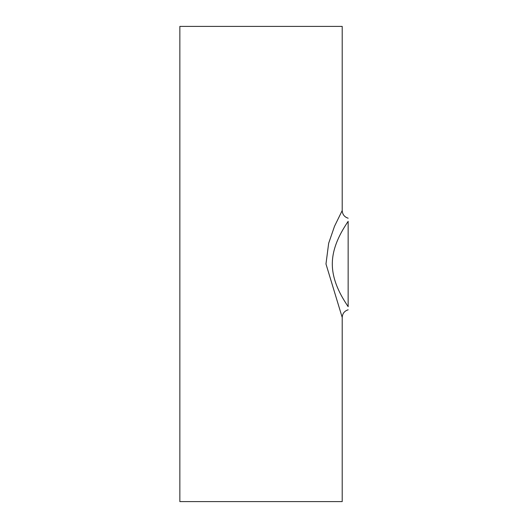 <?xml version="1.0" encoding="UTF-8"?>
<svg xmlns="http://www.w3.org/2000/svg" width="528" height="528" viewBox="0 0 528 528"><rect width="100%" height="100%" fill="white"/><g stroke="black" fill="none" stroke-linecap="round" stroke-linejoin="round"><path stroke-width="0.79" d="M348.15 221.331C348.15 217.226 348.15 217.226 348.15 221.331C343.926 227.819 332.27 244.655 332.31 264C332.27 283.325 343.919 300.175 348.15 306.669C348.15 310.774 348.15 310.774 348.15 306.669L348.15 221.331M348.064 221.456L346.447 223.905M342.21 210.54L334.514 226.268L328.667 243.256L325.974 263.974L342.21 317.46L342.21 501.6L179.85 501.6L179.85 26.4L342.21 26.4L342.21 210.54C342.448 214.441 344.428 217.001 348.15 218.209M347.45 305.62L348.15 306.669M342.21 317.46C342.448 313.559 344.428 310.999 348.15 309.791"/></g></svg>
